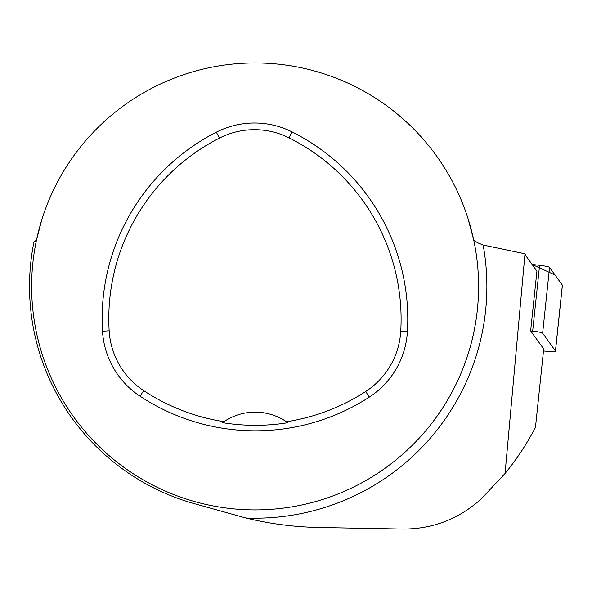 <?xml version="1.0" encoding="UTF-8"?>
<svg xmlns="http://www.w3.org/2000/svg" width="592" height="592" viewBox="0 0 592 592"><rect width="100%" height="100%" fill="white"/><g stroke="black" fill="none" stroke-linecap="round" stroke-linejoin="round"><path stroke-width="0.89" d="M543.493 350.96A11.085 1.154 -174 0 0 555.481 351.063A11.085 1.154 -174 0 0 555.451 350.952L542.642 333.2A11.085 1.154 -174 0 0 532.667 331.106L530.647 330.876L536.929 271.121L525.652 255.492L525 253.79L505.057 473.474C516.786 459.155 526.917 443.785 535.457 427.372L543.7 348.969L530.647 330.876M555.451 350.952L562.363 285.152L555.03 274.984L532.119 264.461L539.586 265.305A11.085 1.154 6 0 1 549.554 267.406L562.363 285.152A11.085 1.154 6 0 1 562.4 285.263L555.481 351.063M41.729 220.002L36.504 239.982L33.885 242.313A225.582 225.582 0 0 0 193.71 503.489L245.858 518.007C269.804 523.839 294.187 527.006 319.007 527.494L402.797 529.063C432.663 529.137 458.852 519.058 481.348 498.819L505.057 473.474M245.858 518.007A231.768 231.768 0 0 0 483.153 245.044L525 253.79M483.153 245.044L477.359 242.631L473.718 239.982L468.361 219.869M33.885 242.313L33.455 244.518M31.628 286.424A223.487 223.487 0 0 1 366.855 92.885A223.487 223.487 0 0 1 366.855 479.964A223.487 223.487 0 0 1 31.628 286.424M102.505 331.209A209.516 209.516 0 0 1 216.361 132.171A83.805 83.805 0 0 1 291.96 131.853A209.516 209.516 0 0 1 407.4 331.801A83.805 83.805 0 0 1 369.319 397.106A209.516 209.516 0 0 1 140.023 396.196A83.805 83.805 0 0 1 102.505 331.209L109.157 330.81A202.849 202.849 0 0 1 219.395 138.114A77.138 77.138 0 0 1 288.977 137.818A202.849 202.849 0 0 1 400.74 331.402A77.138 77.138 0 0 1 365.693 391.512A202.849 202.849 0 0 1 286.439 421.741L287.823 422.718A55.87 55.87 0 0 0 286.624 421.874M109.157 330.81A77.138 77.138 0 0 0 143.693 390.631A202.849 202.849 0 0 0 223.88 421.682L222.488 422.644A204.025 204.025 0 0 0 287.823 422.718M223.88 421.682A55.87 55.87 0 0 1 286.439 421.741M223.687 421.807A55.87 55.87 0 0 0 222.488 422.644M532.667 331.106L539.586 265.305M549.554 267.406L542.642 333.2M219.395 138.114L216.361 132.171M288.977 137.818L291.96 131.853M400.74 331.402L407.4 331.801M365.693 391.512L369.319 397.106M143.693 390.631L140.023 396.196"/></g></svg>
